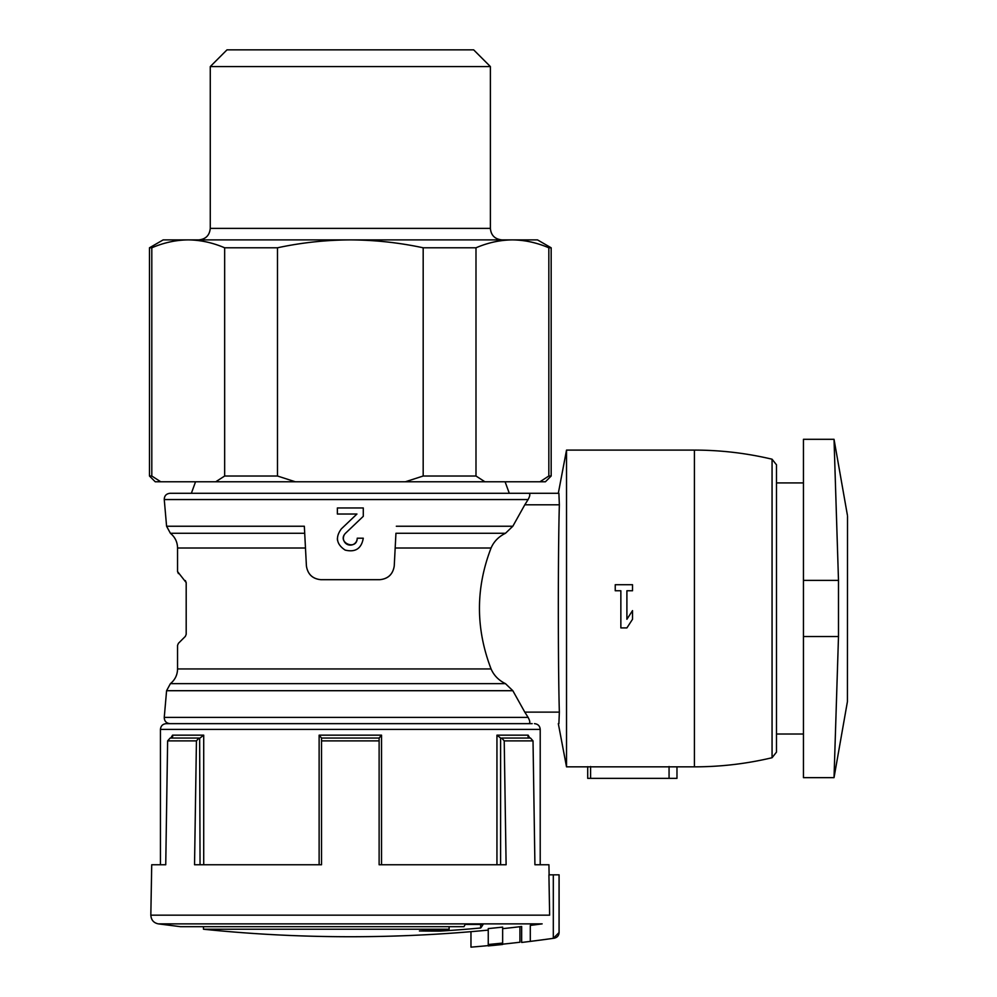 <?xml version="1.0" encoding="UTF-8"?>
<svg xmlns="http://www.w3.org/2000/svg" width="997" height="997" viewBox="0 0 997 997"><rect width="100%" height="100%" fill="white"/><g stroke="black" fill="none" stroke-linecap="round" stroke-linejoin="round"><path stroke-width="1.5" d="M304.708 533.283L304.334 526.242L166.586 526.242L170.4 533.283L304.708 533.283L306.415 566.034C307.749 574.297 312.535 578.846 320.797 579.681L379.857 579.681C388.12 578.846 392.905 574.297 394.239 566.034L395.946 533.283L505.467 533.283C498.65 536.648 493.851 541.545 491.072 548.001C475.581 588.168 475.581 628.484 491.072 668.937C493.851 675.393 498.65 680.303 505.467 683.655L512.832 690.709L524.796 712.132L512.832 690.709L166.586 690.709L164.256 717.391L528.111 717.391C530.279 721.467 530.367 723.548 528.348 723.648C530.367 723.548 530.279 721.454 528.111 717.391L524.796 712.132L559.354 712.132C557.984 664.638 557.984 552.525 559.354 504.806L558.893 493.291L509.293 493.291L505.093 481.775M847.425 515.324L834.028 439.303L803.445 439.303L803.445 777.648L834.028 777.648L847.425 701.614L847.525 516.321M587.707 766.843L587.707 778.358L676.975 778.358L676.975 766.83L566.52 766.843L566.52 450.096L558.32 493.291M587.707 778.358L676.975 778.358L676.975 766.892M587.707 778.208L587.707 766.681M379.857 579.681C388.095 578.808 392.893 574.26 394.239 566.034L395.946 533.283M505.467 533.283L512.832 526.242L524.796 504.806L512.832 526.242L396.32 526.242M632.522 584.716L632.522 590.76L626.901 590.76L626.901 619.274L632.522 610.625L632.522 619.274L626.901 627.911L620.857 627.911L620.857 590.76L615.236 590.76L615.236 584.716L632.522 584.716M553.31 938.327A1455.558 1455.558 0 0 1 530.292 941.38C519.225 942.751 519.225 942.751 530.292 941.38C519.225 942.751 519.225 942.751 530.292 941.38L530.292 925.415C519.225 926.811 519.225 926.811 530.292 925.415C519.225 926.811 519.225 926.811 530.292 925.415A1439.718 1439.718 0 0 0 542.144 923.87L158.324 923.87C153.663 922.898 151.17 919.994 150.834 915.159L549.634 915.159L548.923 874.83L559.068 874.83L559.068 932.531L553.31 938.327L553.31 874.83M488.256 944.508L488.256 945.916A1455.483 1455.483 0 0 0 502.65 944.471L502.65 927.123A1438.222 1438.222 0 0 1 488.256 928.581L488.256 944.508A1454.075 1454.075 0 0 0 502.65 943.062M502.65 944.171A1455.171 1455.171 0 0 0 519.923 942.24L519.923 926.712M502.65 944.471A1455.483 1455.483 0 0 1 488.256 945.916M488.256 945.605A1455.171 1455.171 0 0 1 470.97 947.15L470.97 931.672M480.666 924.456L480.666 927.995A1434.297 79.947 90 0 0 483.059 924.443A1427.492 1061.867 90 0 1 465.213 924.406A1435.805 80.034 -90 0 1 463.954 926.674L180.432 926.674L158.324 923.87M480.666 927.995A1436.939 1436.939 0 0 1 440.238 931.098A1434.135 1066.815 -90 0 1 419.413 930.961A1435.643 1435.643 0 0 0 449.099 929.229L203.475 929.229C252.291 934.226 301.244 936.731 350.321 936.731A1439.743 1439.743 0 0 0 488.256 930.114M150.834 915.159L151.718 864.748L165.739 864.748L167.633 740.883L196.434 740.883L194.54 864.748L321.533 864.748L321.533 740.883L379.122 740.883L379.122 864.748L506.115 864.748L504.22 740.883L533.021 740.883L534.915 864.748L548.936 864.748L549.11 874.83M178.401 643.339L177.553 645.371L178.401 643.339L185.355 636.385L186.19 634.341L186.19 582.597L177.553 571.568L177.553 548.001L305.468 548.001M178.401 573.611L177.553 571.568M185.355 580.566L186.19 582.597M320.797 579.681C312.547 578.808 307.761 574.26 306.415 566.034L304.334 526.242M528.111 499.547L524.796 504.806L528.111 499.547C530.279 495.484 530.367 493.39 528.348 493.291C530.367 493.39 530.279 495.484 528.111 499.547L164.256 499.547C164.318 495.833 166.225 493.739 169.989 493.291L528.348 493.291M347.716 544.611A6.917 6.917 0 0 0 357.238 538.206L363.282 538.206C361.462 548.574 355.43 552.537 345.186 550.107C336.413 544.325 335.142 537.233 341.385 528.834L356.938 514.028L337.372 514.028L337.372 507.972L363.282 507.972L363.282 516.321L345.56 533.208A6.917 6.917 0 0 0 343.417 538.492M357.238 538.206C356.851 551.266 336.363 542.43 345.56 533.208M167.633 740.883L170.151 738.054L198.951 738.054L196.434 740.883M321.533 740.883L321.533 738.054L319.127 735.163L321.533 738.054L379.122 738.054L381.527 735.163L379.122 738.017L379.122 740.883M504.22 740.883L501.703 738.054L530.491 738.054L533.021 740.883M203.712 864.748L203.712 735.163L200.048 738.017L203.712 735.163L172.518 735.163L172.693 736.185L172.518 735.163L170.861 738.054L198.951 738.054M321.533 738.054L379.122 738.054M501.703 738.054L529.793 738.054L528.136 735.163L528.136 737.107M200.048 864.748L199.649 738.054M527.961 736.185L528.136 735.163L496.942 735.163L500.606 738.017L500.606 864.748M405.343 481.775L484.903 481.775L475.993 476.018L423.177 476.018L405.343 481.775L215.738 481.775L224.661 476.018L277.478 476.018L277.478 247.792C301.318 242.657 325.595 240.028 350.321 239.891L537.495 239.891L551.167 247.792L548.836 247.792C536.772 242.632 524.634 240.003 512.421 239.891C524.621 240.015 536.76 242.645 548.836 247.792L548.836 476.018L551.167 476.018L551.167 247.792M295.311 481.775L277.478 476.018M548.836 476.018L539.925 481.775L545.409 481.775L551.167 476.018M224.661 476.018L224.661 247.792L277.478 247.792M423.177 476.018L423.177 247.792L475.993 247.792C488.069 242.632 500.207 240.003 512.421 239.891M475.993 476.018L475.993 247.792M215.738 481.775L155.245 481.775L149.475 476.018L149.475 247.792L163.159 239.891L350.321 239.891C375.046 240.028 399.336 242.67 423.177 247.792M149.475 247.792L151.806 247.792C163.882 242.632 176.02 240.003 188.234 239.891C200.434 240.015 212.573 242.645 224.661 247.792M195.549 481.775L191.362 493.291M539.925 481.775L484.903 481.775M160.729 481.775L151.806 476.018L151.806 247.792M149.475 476.018L151.806 476.018M210.267 66.575L490.387 66.575L473.65 49.85L226.992 49.85L210.267 66.575L210.267 228.375C209.582 235.379 205.743 239.218 198.752 239.891M160.442 864.748L160.442 729.405C160.779 725.916 162.698 723.996 166.2 723.648L532.186 723.648M558.893 493.291L559.354 504.806L524.796 504.806M558.893 723.648L559.354 712.132M803.445 734.016L776.489 734.016L776.489 464.814L776.489 752.124L772.064 757.732L772.064 459.206L776.489 464.814M803.445 636.547L838.489 636.547L834.028 777.648L838.489 636.547L838.489 580.391L834.028 439.303L838.489 580.391L803.445 580.391M449.099 926.674L449.099 929.229M440.238 929.802L440.238 931.098M626.901 627.911L632.522 619.274M337.372 538.579A12.961 12.961 0 0 0 337.559 540.461M343.516 539.414A6.917 6.917 0 0 0 347.592 544.561M363.282 516.321L363.282 507.972M337.372 507.972L337.372 514.028M356.938 514.028L341.385 528.834M395.173 548.001L491.072 548.001M772.064 757.732C746.541 763.789 720.657 766.83 694.423 766.843L694.423 450.096L566.52 450.096M553.958 938.227L554.133 938.227C557.223 937.529 558.881 935.622 559.093 932.531L559.093 874.83M166.586 690.709L170.4 683.655L505.467 683.655M170.4 683.655C175.036 679.842 177.429 674.944 177.553 668.937L491.072 668.937M319.127 864.748L319.127 735.163L381.527 735.163L381.527 864.748M210.267 228.375L490.387 228.375C490.998 235.304 494.836 239.155 501.902 239.891M160.442 729.405L540.212 729.405C539.9 725.941 537.981 724.021 534.454 723.648M172.518 735.163L172.518 737.107M496.942 735.163L496.942 864.748M669.062 778.059L669.062 766.519M590.585 778.059L590.585 766.519M694.423 766.843L676.975 766.843M554.133 938.227A1455.583 1455.583 0 0 1 521.655 942.452L521.655 926.5A1439.743 1439.743 0 0 1 502.65 928.656M164.256 717.391C164.318 721.105 166.225 723.199 169.989 723.648M177.553 668.937L177.553 645.371M170.4 533.283C175.036 537.096 177.429 542.007 177.553 548.001M166.586 526.242L164.256 499.547M490.387 228.375L490.387 66.575M540.212 864.748L540.212 729.405M558.32 723.648L566.52 766.843M803.445 482.922L776.489 482.922M772.064 459.206C746.541 453.149 720.657 450.108 694.423 450.096M203.475 926.674L203.475 929.229"/></g></svg>
